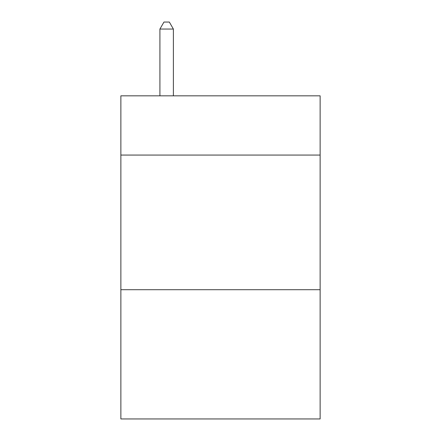<?xml version="1.0" encoding="UTF-8"?>
<svg xmlns="http://www.w3.org/2000/svg" width="441" height="441" viewBox="0 0 441 441"><rect width="100%" height="100%" fill="white"/><g stroke="black" fill="none" stroke-linecap="round" stroke-linejoin="round"><path stroke-width="0.66" d="M320.127 155.067L320.127 95.829L120.873 95.829L120.873 155.067L320.127 155.067L320.127 418.95L120.873 418.95L120.873 155.067M320.127 289.704L120.873 289.704M173.379 95.829L173.379 29.051L159.912 29.051L159.912 95.829M159.912 29.051L163.953 22.05L169.338 22.05L173.379 29.051"/></g></svg>
